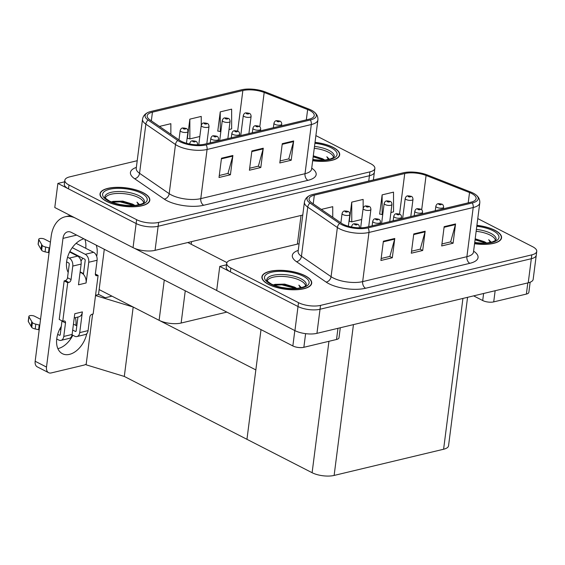 <?xml version="1.0" encoding="UTF-8"?>
<svg xmlns="http://www.w3.org/2000/svg" width="565" height="565" viewBox="0 0 565 565"><rect width="100%" height="100%" fill="white"/><g stroke="black" fill="none" stroke-linecap="round" stroke-linejoin="round"><path stroke-width="0.85" d="M226.847 312.106L181.132 323.039A15.686 5.798 -172.7 0 1 159.111 320.32L99.136 289.577M302.769 215.032L155.057 250.359A15.686 5.798 7.3 0 1 133.043 247.639L54.784 207.524L57.877 183.427L136.13 223.542A15.686 5.798 7.3 0 0 158.143 226.261L369.425 175.729A15.686 5.798 7.3 0 0 374.369 172.276A15.686 5.798 7.3 0 1 369.425 175.729L158.143 226.261A15.686 5.798 7.3 0 1 136.13 223.542L68.499 188.872A15.686 5.798 7.3 0 1 64.332 184.155L64.827 180.299A15.686 5.798 7.3 0 0 68.994 185.016L136.624 219.686A15.686 5.798 7.3 0 0 158.638 222.405L369.92 171.873A15.686 5.798 7.3 0 0 374.863 168.419A15.686 5.798 7.3 0 0 370.697 163.702L315.892 135.607M64.629 181.81L57.877 183.427M95.556 295.276L98.811 294.492L105.182 297.762L111.948 296.145L105.182 297.762L98.529 294.351M124.3 376.438L133.192 307.035L255.846 369.913L246.954 439.316L124.3 376.438L86.12 364.806L92.611 314.126M95.52 295.559L133.192 307.035M299.097 243.699L231.65 259.836A15.686 5.798 7.3 0 0 226.713 263.283L226.219 267.139A15.686 5.798 7.3 0 0 230.386 271.857L298.016 306.527A15.686 5.798 7.3 0 0 320.037 309.246L531.319 258.714A15.686 5.798 7.3 0 0 536.256 255.26A15.686 5.798 7.3 0 1 531.319 258.714L320.037 309.246A15.686 5.798 7.3 0 1 298.016 306.527L219.764 266.412L216.678 290.516L294.93 330.624A15.686 5.798 7.3 0 0 316.944 333.343L528.233 282.811A15.686 5.798 7.3 0 0 533.169 279.357L536.75 251.404A15.686 5.798 7.3 0 0 532.583 246.686L477.778 218.591M226.523 264.801L219.764 266.412M467.566 297.324L448.546 445.792A15.686 5.798 -172.7 0 1 443.603 449.246L334.127 475.433A15.686 5.798 -172.7 0 1 312.106 472.714L246.954 439.316L261.009 329.614M312.671 160.735A25.1 9.28 7.3 0 0 339.671 154.845A25.1 9.28 7.3 0 0 333.004 147.296A25.1 9.28 7.3 0 0 315.03 142.338M143.15 192.7A25.1 9.28 7.3 0 0 116.334 187.34A25.1 9.28 7.3 0 0 100.012 193.873A25.1 9.28 7.3 0 0 106.679 201.423A25.1 9.28 7.3 0 0 133.495 206.783A25.1 9.28 7.3 0 0 149.81 200.25A25.1 9.28 7.3 0 0 143.15 192.7M309.797 110.514A16.738 6.187 -172.7 0 1 314.239 115.55A16.738 6.187 -172.7 0 1 308.97 119.229L204.735 144.16A16.738 6.187 -172.7 0 1 179.465 140.212L149.838 119.822A16.738 6.187 -172.7 0 1 147.175 115.846A16.738 6.187 -172.7 0 1 152.444 112.16L242.858 90.534A16.738 6.187 -172.7 0 1 264.187 92.469L307.643 109.554A16.738 6.187 -172.7 0 1 309.797 110.514M311.315 110.154A18.829 6.964 7.3 0 0 308.893 109.066L265.444 91.989A18.829 6.964 7.3 0 0 241.439 89.807L151.032 111.432A18.829 6.964 7.3 0 0 148.418 112.28A18.829 6.964 7.3 0 0 148.094 120.055L177.721 140.438A18.829 6.964 7.3 0 0 206.154 144.887L310.39 119.957A18.829 6.964 7.3 0 0 313.942 111.785A18.829 6.964 7.3 0 0 311.315 110.154M221.494 158.214L219.022 177.495L230.421 174.769L232.893 155.488L221.494 158.214M219.277 175.503L227.992 173.42L232.759 156.138A4.181 2.783 -103.5 0 0 232.893 155.488M227.85 173.455L230.421 174.769M282.274 143.68L279.802 162.96L291.201 160.234L293.666 140.953L282.274 143.68M280.056 160.969L288.772 158.885L293.539 141.603A4.181 2.783 -103.5 0 0 293.666 140.953M288.63 158.913L291.201 160.234M251.884 150.947L249.412 170.227L260.811 167.501L263.276 148.221L251.884 150.947M249.666 168.236L258.382 166.152L263.149 148.87A4.181 2.783 -103.5 0 0 263.276 148.221M258.24 166.188L260.811 167.501M137.21 160.714L69.763 176.845A15.686 5.798 7.3 0 0 64.827 180.299M229.023 129.526L231.657 128.891L231.636 109.151L220.237 111.877L217.765 131.158L218.161 131.066M159.457 126.419L170.856 123.693L170.87 134.293M201.253 125.338L201.246 116.418L189.847 119.144L187.375 138.425L187.771 138.333M189.847 119.144L189.875 138.884L199.819 136.511M189.875 138.884L187.403 138.234M220.237 111.877L220.265 131.617L220.866 131.476M220.265 131.617L217.793 130.967M474.558 243.72A25.1 9.28 7.3 0 0 501.558 237.83A25.1 9.28 7.3 0 0 494.898 230.28A25.1 9.28 7.3 0 0 476.916 225.322M305.036 275.692A25.1 9.28 7.3 0 0 278.22 270.331A25.1 9.28 7.3 0 0 261.906 276.864A25.1 9.28 7.3 0 0 268.566 284.414A25.1 9.28 7.3 0 0 295.382 289.774A25.1 9.28 7.3 0 0 311.703 283.242A25.1 9.28 7.3 0 0 305.036 275.692M471.683 193.505A16.738 6.187 -172.7 0 1 476.125 198.534A16.738 6.187 -172.7 0 1 470.857 202.221L366.621 227.151A16.738 6.187 -172.7 0 1 341.352 223.196L311.725 202.814A16.738 6.187 -172.7 0 1 309.062 198.831A16.738 6.187 -172.7 0 1 314.331 195.151L404.745 173.526A16.738 6.187 -172.7 0 1 426.081 175.461L469.536 192.538A16.738 6.187 -172.7 0 1 471.683 193.505M473.202 193.138A18.829 6.964 7.3 0 0 470.786 192.058L427.331 174.973A18.829 6.964 7.3 0 0 403.325 172.798L312.918 194.424A18.829 6.964 7.3 0 0 310.305 195.264A18.829 6.964 7.3 0 0 309.98 203.04L339.614 223.429A18.829 6.964 7.3 0 0 368.041 227.879L472.276 202.948A18.829 6.964 7.3 0 0 475.829 194.777A18.829 6.964 7.3 0 0 473.202 193.138M383.381 241.206L380.909 260.479L392.308 257.753L394.78 238.479L383.381 241.206M381.17 258.488L389.878 256.404L394.652 239.122A4.181 2.783 -103.5 0 0 394.78 238.479M389.744 256.439L392.308 257.753M444.161 226.664L441.689 245.945L453.088 243.218L455.56 223.938L444.161 226.664M441.943 243.953L450.658 241.869L455.425 224.588A4.181 2.783 -103.5 0 0 455.56 223.938M450.517 241.905L453.088 243.218M413.771 233.931L411.299 253.212L422.698 250.486L425.17 231.212L413.771 233.931M411.56 251.22L420.268 249.137L425.035 231.855A4.181 2.783 -103.5 0 0 425.17 231.212M420.127 249.172L422.698 250.486M226.713 263.283A15.686 5.798 7.3 0 0 230.88 268.008L298.511 302.671A15.686 5.798 7.3 0 0 320.524 305.39L531.813 254.857A15.686 5.798 7.3 0 0 536.75 251.404M390.916 212.511L393.551 211.882L393.523 192.142L382.124 194.869L379.652 214.142L380.047 214.05M321.344 209.403L332.743 206.677L332.757 217.278M363.147 208.323L363.133 199.41L351.734 202.136L349.269 221.409L349.657 221.318M351.734 202.136L351.762 221.876L361.713 219.495M351.762 221.876L349.29 221.219M382.124 194.869L382.152 214.608L382.752 214.46M382.152 214.608L379.68 213.951M186.464 143.249L187.976 131.49A3.92 1.448 -172.7 0 1 185.426 132.507A3.92 1.448 -172.7 0 1 181.231 131.673A3.92 1.448 -172.7 0 1 180.193 130.487C180.779 128.884 181.542 128.064 182.474 128.022A2.613 1.808 74.8 0 1 183.463 128.135A1.307 0.48 7.3 0 0 183.441 128.806A1.307 0.48 7.3 0 0 185.278 129.032A1.307 0.48 7.3 0 0 185.341 128.354A1.307 0.48 7.3 0 0 183.547 128.114L184.056 128.396M183.547 128.114A2.613 1.66 -101.8 0 0 182.7 127.965A2.613 1.66 -101.8 0 0 182.594 127.994M183.985 128.658L183.463 128.135M190.236 144.124A3.92 1.448 -172.7 0 1 189.784 143.319C190.37 141.709 191.132 140.89 192.065 140.847A2.613 1.808 74.8 0 1 193.053 140.96A1.307 0.48 7.3 0 0 193.032 141.631A1.307 0.48 7.3 0 0 194.869 141.857A1.307 0.48 7.3 0 0 194.932 141.179A1.307 0.48 7.3 0 0 193.138 140.939L193.647 141.222M193.138 140.939A2.613 1.66 -101.8 0 0 192.291 140.791A2.613 1.66 -101.8 0 0 192.185 140.819M193.576 141.483L193.053 140.96M348.358 226.24L349.862 214.474A3.92 1.448 -172.7 0 1 347.313 215.498A3.92 1.448 -172.7 0 1 343.125 214.658A3.92 1.448 -172.7 0 1 342.079 213.478C342.673 211.868 343.428 211.049 344.36 211.006A2.613 1.808 74.8 0 1 345.356 211.119A1.307 0.48 7.3 0 0 345.328 211.79A1.307 0.48 7.3 0 0 347.164 212.016A1.307 0.48 7.3 0 0 347.228 211.338A1.307 0.48 7.3 0 0 345.434 211.105L346.797 211.635L345.356 211.119M345.434 211.105A2.613 1.66 -101.8 0 0 344.594 210.95A2.613 1.66 -101.8 0 0 344.488 210.978M352.122 227.109A3.92 1.448 -172.7 0 1 351.67 226.304C352.263 224.701 353.019 223.874 353.951 223.832A2.613 1.808 74.8 0 1 354.947 223.952A1.307 0.48 7.3 0 0 354.919 224.623A1.307 0.48 7.3 0 0 356.755 224.849A1.307 0.48 7.3 0 0 356.819 224.164A1.307 0.48 7.3 0 0 355.025 223.931L355.533 224.206M355.025 223.931A2.613 1.66 -101.8 0 0 354.184 223.782A2.613 1.66 -101.8 0 0 354.071 223.811M355.47 224.467L354.947 223.952M380.287 223.881L380.499 222.264A3.92 1.448 -172.7 0 1 377.95 223.288A3.92 1.448 -172.7 0 1 373.755 222.448A3.92 1.448 -172.7 0 1 372.716 221.268C373.303 219.665 374.065 218.839 374.998 218.803A2.613 1.808 74.8 0 1 375.986 218.916A1.307 0.48 7.3 0 0 375.965 219.587A1.307 0.48 7.3 0 0 377.801 219.813A1.307 0.48 7.3 0 0 377.865 219.128A1.307 0.48 7.3 0 0 376.071 218.895L376.58 219.171M376.071 218.895A2.613 1.66 -101.8 0 0 375.224 218.747A2.613 1.66 -101.8 0 0 375.118 218.775M376.509 219.439L375.986 218.916M401.334 218.846L401.538 217.235A3.92 1.448 -172.7 0 1 398.989 218.252A3.92 1.448 -172.7 0 1 394.801 217.419A3.92 1.448 -172.7 0 1 393.763 216.24C394.349 214.629 395.112 213.81 396.044 213.768A2.613 1.808 74.8 0 1 397.033 213.881A1.307 0.48 7.3 0 0 397.011 214.552A1.307 0.48 7.3 0 0 398.848 214.778A1.307 0.48 7.3 0 0 398.911 214.1A1.307 0.48 7.3 0 0 397.117 213.86L397.619 214.142M397.117 213.86A2.613 1.66 -101.8 0 0 396.27 213.711A2.613 1.66 -101.8 0 0 396.164 213.739M397.555 214.403L397.033 213.881M422.38 213.817L422.585 212.2A3.92 1.448 -172.7 0 1 420.035 213.224A3.92 1.448 -172.7 0 1 415.847 212.384A3.92 1.448 -172.7 0 1 414.802 211.204C415.395 209.594 416.151 208.775 417.083 208.732A2.613 1.808 74.8 0 1 418.079 208.845A1.307 0.48 7.3 0 0 418.051 209.516A1.307 0.48 7.3 0 0 419.887 209.742A1.307 0.48 7.3 0 0 419.95 209.064A1.307 0.48 7.3 0 0 418.164 208.831L419.52 209.361L418.079 208.845M418.164 208.831A2.613 1.66 -101.8 0 0 417.316 208.676A2.613 1.66 -101.8 0 0 417.21 208.711M443.426 208.782L443.631 207.164A3.92 1.448 -172.7 0 1 441.081 208.188A3.92 1.448 -172.7 0 1 436.893 207.348A3.92 1.448 -172.7 0 1 435.848 206.169C436.441 204.565 437.197 203.739 438.129 203.704A2.613 1.808 74.8 0 1 439.125 203.817A1.307 0.48 7.3 0 0 439.097 204.488A1.307 0.48 7.3 0 0 440.933 204.714A1.307 0.48 7.3 0 0 440.997 204.029A1.307 0.48 7.3 0 0 439.203 203.796L439.711 204.071M439.203 203.796A2.613 1.66 -101.8 0 0 438.362 203.647A2.613 1.66 -101.8 0 0 438.256 203.675M439.648 204.339L439.125 203.817M218.401 140.897L218.606 139.28A3.92 1.448 -172.7 0 1 216.056 140.304A3.92 1.448 -172.7 0 1 211.868 139.463A3.92 1.448 -172.7 0 1 210.83 138.284C211.416 136.681 212.179 135.854 213.104 135.812A2.613 1.808 74.8 0 1 214.1 135.925A1.307 0.48 7.3 0 0 214.079 136.596A1.307 0.48 7.3 0 0 215.908 136.829A1.307 0.48 7.3 0 0 215.978 136.144A1.307 0.48 7.3 0 0 214.184 135.911L215.548 136.44L214.1 135.925M214.184 135.911A2.613 1.66 -101.8 0 0 213.337 135.762A2.613 1.66 -101.8 0 0 213.231 135.791M239.447 135.861L239.652 134.244A3.92 1.448 -172.7 0 1 237.102 135.268A3.92 1.448 -172.7 0 1 232.914 134.428A3.92 1.448 -172.7 0 1 231.869 133.248C232.462 131.645 233.218 130.819 234.15 130.783A2.613 1.808 74.8 0 1 235.146 130.896A1.307 0.48 7.3 0 0 235.118 131.567A1.307 0.48 7.3 0 0 236.954 131.793A1.307 0.48 7.3 0 0 237.018 131.108A1.307 0.48 7.3 0 0 235.231 130.875L236.587 131.405L235.146 130.896M235.231 130.875A2.613 1.66 -101.8 0 0 234.383 130.727A2.613 1.66 -101.8 0 0 234.277 130.755M260.493 130.826L260.698 129.216A3.92 1.448 -172.7 0 1 258.149 130.233A3.92 1.448 -172.7 0 1 253.96 129.399A3.92 1.448 -172.7 0 1 252.915 128.22C253.508 126.609 254.264 125.79 255.196 125.748A2.613 1.808 74.8 0 1 256.192 125.861A1.307 0.48 7.3 0 0 256.164 126.532A1.307 0.48 7.3 0 0 258 126.758A1.307 0.48 7.3 0 0 258.064 126.08A1.307 0.48 7.3 0 0 256.27 125.84L257.633 126.369L256.192 125.861M256.27 125.84A2.613 1.66 -101.8 0 0 255.429 125.691A2.613 1.66 -101.8 0 0 255.316 125.72M281.532 125.797L281.744 124.18A3.92 1.448 -172.7 0 1 279.195 125.197A3.92 1.448 -172.7 0 1 275 124.364A3.92 1.448 -172.7 0 1 273.961 123.184C274.548 121.574 275.31 120.755 276.243 120.712A2.613 1.808 74.8 0 1 277.231 120.825A1.307 0.48 7.3 0 0 277.21 121.496A1.307 0.48 7.3 0 0 279.046 121.722A1.307 0.48 7.3 0 0 279.11 121.044A1.307 0.48 7.3 0 0 277.316 120.811L278.679 121.341L277.231 120.825M277.316 120.811A2.613 1.66 -101.8 0 0 276.469 120.656A2.613 1.66 -101.8 0 0 276.363 120.684M206.811 143.665L209.015 126.454A3.92 1.448 -172.7 0 1 206.465 127.471A3.92 1.448 -172.7 0 1 202.277 126.638A3.92 1.448 -172.7 0 1 201.239 125.458C201.825 123.848 202.588 123.029 203.52 122.986A2.613 1.808 74.8 0 1 204.509 123.099A1.307 0.48 7.3 0 0 204.488 123.77A1.307 0.48 7.3 0 0 206.324 123.996A1.307 0.48 7.3 0 0 206.387 123.318A1.307 0.48 7.3 0 0 204.594 123.085L205.102 123.361M204.594 123.085A2.613 1.66 -101.8 0 0 203.746 122.93A2.613 1.66 -101.8 0 0 203.64 122.958M205.031 123.622L204.509 123.099M227.857 138.63L230.061 121.418A3.92 1.448 -172.7 0 1 227.511 122.443A3.92 1.448 -172.7 0 1 223.323 121.602A3.92 1.448 -172.7 0 1 222.285 120.423C222.871 118.82 223.634 117.993 224.559 117.951A2.613 1.808 74.8 0 1 225.555 118.071A1.307 0.48 7.3 0 0 225.534 118.742A1.307 0.48 7.3 0 0 227.363 118.968A1.307 0.48 7.3 0 0 227.434 118.283A1.307 0.48 7.3 0 0 225.64 118.05L226.141 118.325M225.64 118.05A2.613 1.66 -101.8 0 0 224.792 117.901A2.613 1.66 -101.8 0 0 224.686 117.93M226.078 118.593L225.555 118.071M248.904 133.601L251.107 116.383A3.92 1.448 -172.7 0 1 248.558 117.407A3.92 1.448 -172.7 0 1 244.37 116.567A3.92 1.448 -172.7 0 1 243.324 115.387C243.918 113.784 244.673 112.958 245.606 112.922A2.613 1.808 74.8 0 1 246.601 113.035A1.307 0.48 7.3 0 0 246.573 113.706A1.307 0.48 7.3 0 0 248.409 113.932A1.307 0.48 7.3 0 0 248.473 113.254A1.307 0.48 7.3 0 0 246.686 113.014L247.188 113.29M246.686 113.014A2.613 1.66 -101.8 0 0 245.839 112.866A2.613 1.66 -101.8 0 0 245.733 112.894M247.124 113.558L246.601 113.035M368.698 226.65L370.908 209.438A3.92 1.448 -172.7 0 1 368.359 210.463A3.92 1.448 -172.7 0 1 364.164 209.622A3.92 1.448 -172.7 0 1 363.125 208.443C363.712 206.839 364.474 206.013 365.407 205.978A2.613 1.808 74.8 0 1 366.395 206.091A1.307 0.48 7.3 0 0 366.374 206.762A1.307 0.48 7.3 0 0 368.211 206.988A1.307 0.48 7.3 0 0 368.274 206.303A1.307 0.48 7.3 0 0 366.48 206.07L367.843 206.599L366.395 206.091M366.48 206.07A2.613 1.66 -101.8 0 0 365.633 205.921A2.613 1.66 -101.8 0 0 365.527 205.95M389.744 221.621L391.948 204.41A3.92 1.448 -172.7 0 1 389.398 205.427A3.92 1.448 -172.7 0 1 385.21 204.587A3.92 1.448 -172.7 0 1 384.172 203.407C384.758 201.804 385.521 200.985 386.453 200.942A2.613 1.808 74.8 0 1 387.442 201.055A1.307 0.48 7.3 0 0 387.421 201.726A1.307 0.48 7.3 0 0 389.257 201.952A1.307 0.48 7.3 0 0 389.32 201.274A1.307 0.48 7.3 0 0 387.526 201.034L388.889 201.564L387.442 201.055M387.526 201.034A2.613 1.66 -101.8 0 0 386.679 200.886A2.613 1.66 -101.8 0 0 386.573 200.914M410.79 216.586L412.994 199.374A3.92 1.448 -172.7 0 1 410.444 200.391A3.92 1.448 -172.7 0 1 406.256 199.558A3.92 1.448 -172.7 0 1 405.218 198.379C405.804 196.768 406.567 195.949 407.492 195.907A2.613 1.808 74.8 0 1 408.488 196.02A1.307 0.48 7.3 0 0 408.467 196.691A1.307 0.48 7.3 0 0 410.296 196.917A1.307 0.48 7.3 0 0 410.367 196.239A1.307 0.48 7.3 0 0 408.573 195.999L409.074 196.281M408.573 195.999A2.613 1.66 -101.8 0 0 407.725 195.85A2.613 1.66 -101.8 0 0 407.619 195.878M409.046 196.288L408.488 196.02M495.152 290.721L493.718 301.887L526.389 294.075L527.816 282.91M530.154 282.21L528.854 292.352A7.846 2.903 -172.7 0 1 526.389 294.075M493.718 301.887A7.846 2.903 -172.7 0 1 482.708 300.531L483.612 293.482M473.625 295.869L482.708 300.531M72.814 335.25A20.919 13.574 -62.9 0 1 58.153 348.563A20.919 13.574 -62.9 0 1 57.856 348.626M86.763 333.682A20.919 13.574 -62.9 0 1 69.481 354.368A20.919 13.574 -62.9 0 1 62.411 353.704A20.919 13.574 -62.9 0 1 61.274 326.429M83.507 273.601L80.138 271.871M305.609 333.661L303.864 347.298L336.528 339.487L337.962 328.322M226.925 262.584L187.806 242.526M216.685 290.459L134.343 248.247M84.87 239.327A20.919 13.574 -62.9 0 1 85.725 248.268M82.695 258.134A20.919 13.574 -62.9 0 1 80.993 261.115M75.385 317.643A20.919 13.574 -62.9 0 1 75.851 325.384M46.5 367.059A7.846 5.092 117.1 0 0 48.618 372.681L37.29 366.869A7.846 5.092 -62.9 0 1 35.164 361.254L46.5 367.059L62.983 238.381A10.46 6.957 76.5 0 1 67.631 231.834A10.46 6.957 76.5 0 1 71.303 232.37L292.854 345.942L294.817 330.574M74.806 217.786A31.379 20.863 -103.5 0 0 65.102 216.798A31.379 20.863 -103.5 0 0 51.161 236.424L35.164 361.254M48.618 372.681A7.846 5.092 117.1 0 0 51.267 372.928L83.938 365.117A7.846 5.092 117.1 0 0 86.219 364.022M68.196 272.45A20.919 13.574 -62.9 0 1 69.22 252.873A20.919 13.574 -62.9 0 1 83.867 238.811M96.205 245.132A20.919 13.574 -62.9 0 1 96.686 256.355M98.501 294.57L104.299 249.285M340.278 327.764L339 337.764A7.846 2.903 -172.7 0 1 336.528 339.487M303.864 347.298A7.846 2.903 -172.7 0 1 292.854 345.942M88.74 262.259A6.279 4.174 -103.5 0 0 85.23 254.299L93.585 252.301A6.279 4.174 76.5 0 1 97.095 260.26L88.74 262.259L86.085 282.98A7.846 5.219 -103.5 0 0 83.415 274.35A7.846 5.219 -103.5 0 0 81.699 273.029A7.846 5.219 -103.5 0 0 80.053 272.549M56.726 338.993L58.781 340.045A6.279 4.174 -103.5 0 0 60.978 340.363A6.279 4.174 -103.5 0 0 63.767 336.443L72.122 334.445L74.778 313.716L82.377 311.901L79.722 332.623L88.076 330.624L89.807 317.127A2.613 1.695 -62.9 0 1 92.017 314.267L93.154 313.992L98.098 275.438L95.344 274.025M72.122 334.445A6.279 4.174 76.5 0 1 69.34 338.364L60.978 340.363M60.858 329.692L59.756 329.127M40.546 319.281L34.606 316.238A3.341 1.236 -172.7 0 0 31.04 315.524A3.341 1.236 -172.7 0 0 28.864 316.393L28.25 321.21A3.341 1.236 7.3 0 0 28.328 321.556L31.753 327.418A5.226 1.935 7.3 0 0 35.185 328.964L35.8 324.148L39.79 325.179M74.241 317.918L78.888 316.81A7.846 5.219 -103.5 0 0 82.377 311.901M77.949 317.036L76.183 330.808A1.045 0.692 76.5 0 1 75.717 331.464A1.045 0.692 76.5 0 1 75.35 331.408L76.021 331.252M72.687 330.045L75.35 331.408M88.076 330.624A6.279 4.174 76.5 0 1 85.294 334.551L76.932 336.549A6.279 4.174 -103.5 0 1 74.735 336.231L72.059 334.861M60.928 329.155L59.989 328.675M76.932 336.549A6.279 4.174 -103.5 0 0 79.722 332.623M77.631 256.115A6.279 4.174 76.5 0 1 81.141 264.074L72.779 266.073A6.279 4.174 -103.5 0 0 69.276 258.113L77.631 256.115L69.636 252.011M50.426 242.166L44.487 239.122A3.341 1.236 -172.7 0 0 40.913 238.409A3.341 1.236 -172.7 0 0 38.745 239.278L38.13 244.094A3.341 1.236 7.3 0 0 38.208 244.447L41.633 250.302A5.226 1.935 7.3 0 0 45.066 251.856L45.68 247.032L49.671 248.063M86.085 282.98L78.486 284.802L81.141 264.074M85.23 254.299L72.278 247.661M83.415 274.35L85.195 260.444A1.045 0.692 76.5 0 0 84.609 259.116L69.869 251.559M61.981 320.856A2.613 1.695 -62.9 0 1 61.959 321.132L60.229 334.628A1.045 0.692 76.5 0 1 59.763 335.278A1.045 0.692 76.5 0 1 59.396 335.229L60.067 335.066M66.599 261.877L68.655 262.93A1.045 0.692 76.5 0 1 69.241 264.258L67.51 277.754A2.613 1.695 -62.9 0 1 65.307 280.614L64.163 280.89L59.226 319.444L62.764 321.259L63.909 320.991A2.613 1.695 -62.9 0 1 64.791 321.075A2.613 1.695 -62.9 0 1 65.498 322.947L63.767 336.443M72.779 266.073L71.056 279.569A2.613 1.695 -62.9 0 1 68.845 282.436L67.708 282.705L64.163 280.89M67.567 257.237L69.276 258.113M49.049 252.88L48.491 252.597L49.106 247.774M48.491 252.597L45.066 251.856M45.68 247.032A5.226 1.935 7.3 0 1 42.248 245.478L38.83 239.624A3.341 1.236 -172.7 0 1 38.745 239.278M42.248 245.478L41.633 250.302M41.641 244.504L41.019 249.327M76.812 325.878L73.443 324.148M98.098 275.438L96.954 275.713A2.613 1.695 -62.9 0 1 96.071 275.628A2.613 1.695 -62.9 0 1 95.365 273.757L97.095 260.26M93.585 252.301L76.106 243.338M67.708 282.705L62.764 321.259M39.169 329.995L38.611 329.706L39.232 324.889M57.687 334.353L59.396 335.229M38.611 329.706L35.185 328.964M35.8 324.148A5.226 1.935 7.3 0 1 32.375 322.594L28.949 316.739A3.341 1.236 -172.7 0 1 28.864 316.393M32.375 322.594L31.753 327.418M31.76 321.619L31.146 326.443M314.26 148.305A19.351 7.154 -172.7 0 1 328.336 152.147A19.351 7.154 -172.7 0 1 333.491 157.48M315.016 142.429A24.839 9.181 -172.7 0 1 332.813 147.338A24.839 9.181 -172.7 0 1 339.41 154.81A24.839 9.181 -172.7 0 1 312.685 160.637M313.3 155.813L322.502 158.716L324.48 160.029M312.848 159.351L315.68 159.93M324.663 160.015A13.073 4.831 7.3 0 0 323.032 159.019M328.378 159.478L326.831 156.731L329.367 159.252M313.25 156.208L323.364 159.224M326.831 156.731L329.197 159.295M313.172 156.816L323.794 160.079M267.224 280.967A19.351 7.154 -172.7 0 1 280.311 276.398A19.351 7.154 -172.7 0 1 300.361 280.544A19.351 7.154 -172.7 0 1 305.517 285.876M304.846 275.734A24.839 9.181 -172.7 0 1 311.442 283.206A24.839 9.181 -172.7 0 1 295.297 289.668A24.839 9.181 -172.7 0 1 268.756 284.365A24.839 9.181 -172.7 0 1 262.16 276.892A24.839 9.181 -172.7 0 1 278.312 270.43A24.839 9.181 -172.7 0 1 304.846 275.734M273.312 284.951L275.021 284.35L284.675 284.117L294.535 287.112L296.512 288.425M281.363 287.373L287.705 288.327M296.696 288.411A13.073 4.831 7.3 0 0 295.064 287.416M300.411 287.882L298.864 285.127L301.399 287.649M274.336 284.548L281.928 284.23L295.396 287.62M298.864 285.127L301.223 287.698M273.961 285.212L281.85 284.831L295.827 288.475M105.33 197.983A19.351 7.154 -172.7 0 1 118.424 193.414A19.351 7.154 -172.7 0 1 138.474 197.559A19.351 7.154 -172.7 0 1 143.63 202.891M142.959 192.75A24.839 9.181 -172.7 0 1 149.555 200.222A24.839 9.181 -172.7 0 1 133.404 206.684A24.839 9.181 -172.7 0 1 106.87 201.38A24.839 9.181 -172.7 0 1 100.273 193.908A24.839 9.181 -172.7 0 1 116.418 187.446A24.839 9.181 -172.7 0 1 142.959 192.75M111.425 201.959L113.134 201.366L122.789 201.126L132.648 204.127L134.625 205.441M119.469 204.389L125.818 205.342M134.809 205.42A13.073 4.831 7.3 0 0 133.178 204.431M138.524 204.89L136.97 202.136L139.513 204.664M112.442 201.564L120.041 201.246L133.51 204.636M136.97 202.136L139.336 204.707M112.075 202.228L119.964 201.846L133.94 205.49M476.154 231.29A19.351 7.154 -172.7 0 1 490.222 235.132A19.351 7.154 -172.7 0 1 495.378 240.464M476.902 225.421A24.839 9.181 -172.7 0 1 494.707 230.322A24.839 9.181 -172.7 0 1 501.303 237.794A24.839 9.181 -172.7 0 1 474.572 243.628M475.186 238.797L484.396 241.707L486.373 243.014M474.734 242.336L477.566 242.922M486.557 242.999A13.073 4.831 7.3 0 0 484.925 242.011M490.272 242.47L488.718 239.715L491.26 242.244M475.137 239.2L485.257 242.215M488.718 239.715L491.084 242.286M475.059 239.8L485.681 243.063M159.111 320.32L164.274 280.028M133.043 247.639L136.624 219.686M368.747 181.068L369.92 171.873M155.057 250.359L158.638 222.405M297.367 244.115L301.039 215.442M181.132 323.039L185.263 290.784M191.217 244.278L191.556 241.629M294.93 330.624L298.511 302.671M316.944 333.343L320.524 305.39M528.233 282.811L531.813 254.857M443.603 449.246L462.926 298.433M334.127 475.433L353.45 324.614M312.106 472.714L328.943 341.302M311.718 168.165A26.145 9.669 -172.7 0 1 307.939 180.334L203.704 205.264A5.226 3.475 76.5 0 1 200.78 198.633L305.015 173.702A20.919 7.733 7.3 0 0 311.598 169.097L311.52 169.5M203.704 205.264A26.145 9.669 -172.7 0 1 167 200.73A26.145 9.669 -172.7 0 1 164.217 199.085L134.59 178.702A26.145 9.669 -172.7 0 1 136.356 167.395M171.421 195.003A20.919 7.733 7.3 0 0 200.78 198.633L207.072 149.471A20.919 7.733 -172.7 0 1 175.489 144.527L145.862 124.145A20.919 7.733 -172.7 0 1 142.535 119.166L136.236 168.328A20.919 7.733 7.3 0 0 139.562 173.307L169.189 193.689A20.919 7.733 7.3 0 0 171.421 195.003M148.094 120.055A5.226 3.948 124.5 0 0 145.862 124.145L139.562 173.307A5.226 3.948 -55.5 0 1 134.59 178.702M177.721 140.438A5.226 3.948 124.5 0 0 175.489 144.527L169.189 193.689A5.226 3.948 -55.5 0 1 164.217 199.085M206.154 144.887A5.226 3.475 76.5 0 1 207.072 149.471L311.308 124.54A5.226 3.475 -103.5 0 0 310.39 119.957M313.942 111.785C316.81 113.968 318.13 116.687 317.897 119.935A20.919 7.733 -172.7 0 1 311.308 124.54L305.015 173.702A5.226 3.475 76.5 0 0 307.939 180.334M68.994 185.016L68.499 188.872M152.444 112.16L151.328 120.854M307.643 109.554L306.322 119.865M264.187 92.469L259.801 126.758M242.858 90.534L237.66 131.08M251.799 151.582L263.149 148.87M282.189 144.315L293.539 141.603M221.409 158.85L232.759 156.138M473.604 251.15A26.145 9.669 -172.7 0 1 469.826 263.318L365.59 288.256A5.226 3.475 76.5 0 1 362.666 281.617L466.902 256.687A20.919 7.733 7.3 0 0 473.484 252.082L473.406 252.484M365.59 288.256A26.145 9.669 -172.7 0 1 328.894 283.722A26.145 9.669 -172.7 0 1 326.104 282.076L296.477 261.687A26.145 9.669 -172.7 0 1 298.242 250.38M333.308 277.994A20.919 7.733 7.3 0 0 362.666 281.617L368.966 232.455A20.919 7.733 -172.7 0 1 337.376 227.518L307.748 207.129A20.919 7.733 -172.7 0 1 304.422 202.157L298.122 251.312A20.919 7.733 7.3 0 0 301.449 256.291L331.076 276.673A20.919 7.733 7.3 0 0 333.308 277.994M309.98 203.04A5.226 3.948 124.5 0 0 307.748 207.129L301.449 256.291A5.226 3.948 -55.5 0 1 296.477 261.687M339.614 223.429A5.226 3.948 124.5 0 0 337.376 227.518L331.076 276.673A5.226 3.948 -55.5 0 1 326.104 282.076M368.041 227.879A5.226 3.475 76.5 0 1 368.966 232.455L473.202 207.524A5.226 3.475 -103.5 0 0 472.276 202.948M475.829 194.777C478.696 196.959 480.017 199.671 479.784 202.927A20.919 7.733 -172.7 0 1 473.202 207.524L466.902 256.687A5.226 3.475 76.5 0 0 469.826 263.318M230.88 268.008L230.386 271.857M314.331 195.151L313.222 203.838M469.536 192.538L468.208 202.849M426.081 175.461L421.688 209.742M404.745 173.526L399.554 214.064M413.693 234.574L425.035 231.855M444.076 227.299L455.425 224.588M383.303 241.841L394.652 239.122M197.496 144.845L197.566 144.315A3.92 1.448 -172.7 0 1 197.178 144.838M359.382 227.829L359.453 227.299A3.92 1.448 -172.7 0 1 359.065 227.829M76.649 235.111L62.983 238.381M71.056 279.569L67.51 277.754M38.83 239.624L38.208 244.447M96.954 275.713L95.485 274.957M68.845 282.436L65.307 280.614M65.498 322.947L61.959 321.132M28.949 316.739L28.328 321.556M314.507 146.42A19.888 7.352 -172.7 0 1 328.936 150.368A19.888 7.352 -172.7 0 1 334.162 156.639L333.166 157.713L330.454 158.949L325.454 159.937L320.595 160.178L312.819 159.591M314.903 143.298A22.487 8.313 -172.7 0 1 331.104 147.748A22.487 8.313 -172.7 0 1 334.833 157.543A22.487 8.313 -172.7 0 1 312.791 159.775M266.779 279.986A19.888 7.352 -172.7 0 1 279.35 274.526A19.888 7.352 -172.7 0 1 300.968 278.764A19.888 7.352 -172.7 0 1 306.195 285.035C305.919 284.696 307.671 286.66 297.487 288.334C287.783 289.04 279.075 287.613 271.355 284.04C267.492 281.462 265.967 280.113 266.779 279.986M303.137 276.144A22.487 8.313 -172.7 0 1 302.028 287.853A22.487 8.313 -172.7 0 1 270.466 283.955A22.487 8.313 -172.7 0 1 271.574 272.245A22.487 8.313 -172.7 0 1 303.137 276.144M104.892 197.001A19.888 7.352 -172.7 0 1 117.463 191.542A19.888 7.352 -172.7 0 1 139.082 195.773A19.888 7.352 -172.7 0 1 144.308 202.051C144.033 201.705 145.784 203.675 135.593 205.349C125.896 206.055 117.188 204.622 109.462 201.055C105.606 198.477 104.08 197.129 104.892 197.001M141.25 193.159A22.487 8.313 -172.7 0 1 140.141 204.869A22.487 8.313 -172.7 0 1 108.579 200.971A22.487 8.313 -172.7 0 1 109.688 189.261A22.487 8.313 -172.7 0 1 141.25 193.159M476.394 229.404A19.888 7.352 -172.7 0 1 490.83 233.352A19.888 7.352 -172.7 0 1 496.056 239.624L495.06 240.704L492.341 241.933L487.341 242.922L482.482 243.162L474.706 242.576M476.789 226.282A22.487 8.313 -172.7 0 1 492.998 230.732A22.487 8.313 -172.7 0 1 496.72 240.528A22.487 8.313 -172.7 0 1 474.678 242.759M373.38 179.96L374.863 168.419M148.418 112.28C145.092 113.664 143.129 115.959 142.535 119.166M317.897 119.935L311.598 169.097M136.236 168.328L136.214 168.737M310.305 195.264C306.979 196.655 305.015 198.951 304.422 202.157M479.784 202.927L473.484 252.082M298.122 251.312L298.101 251.722M187.976 131.49C187.841 129.788 187.255 128.771 186.224 128.432L182.7 127.965M178.992 139.88L180.193 130.487M197.566 144.315C197.432 142.613 196.846 141.596 195.815 141.264L192.291 140.791M189.692 144.018L189.784 143.319M349.862 214.474C349.728 212.779 349.149 211.762 348.111 211.423L344.594 210.95M340.879 222.871L342.079 213.478M359.453 227.299C359.319 225.605 358.74 224.588 357.702 224.249L354.184 223.782M351.578 227.003L351.67 226.304M380.499 222.264C380.365 220.569 379.779 219.552 378.748 219.213L375.224 218.747M372.13 225.831L372.716 221.268M401.538 217.235C401.411 215.533 400.825 214.516 399.794 214.184L396.27 213.711M393.176 220.802L393.763 216.24M422.585 212.2C422.45 210.505 421.871 209.488 420.84 209.149L417.316 208.676M414.223 215.766L414.802 211.204M443.631 207.164C443.497 205.469 442.918 204.452 441.879 204.113L438.362 203.647M435.262 210.731L435.848 206.169M218.606 139.28C218.478 137.585 217.892 136.568 216.861 136.229L213.337 135.762M210.244 142.846L210.83 138.284M239.652 134.244C239.518 132.549 238.939 131.532 237.907 131.193L234.383 130.727M231.29 137.811L231.869 133.248M260.698 129.216C260.564 127.513 259.985 126.496 258.947 126.157L255.429 125.691M252.329 132.782L252.915 128.22M281.744 124.18C281.61 122.485 281.024 121.468 279.993 121.129L276.469 120.656M273.375 127.747L273.961 123.184M209.015 126.454C208.888 124.759 208.301 123.742 207.27 123.403L203.746 122.93M198.753 144.845L201.239 125.458M230.061 121.418C229.934 119.724 229.348 118.707 228.316 118.368L224.792 117.901M219.7 140.586L222.285 120.423M251.107 116.383C250.973 114.688 250.394 113.671 249.363 113.332L245.839 112.866M240.747 135.551L243.324 115.387M370.908 209.438C370.774 207.743 370.195 206.726 369.157 206.387L365.633 205.921M360.639 227.829L363.125 208.443M391.948 204.41C391.82 202.708 391.234 201.691 390.203 201.352L386.679 200.886M381.587 223.571L384.172 203.407M412.994 199.374C412.867 197.679 412.281 196.655 411.249 196.323L407.725 195.85M402.633 218.535L405.218 198.379M65.102 216.798L70.406 215.533M339.41 154.81L339.24 156.138M311.442 283.206L311.273 284.534M262.16 276.892L261.99 278.22M149.555 200.222L149.386 201.543M100.273 193.908L100.104 195.236M501.303 237.794L501.134 239.122"/></g></svg>
